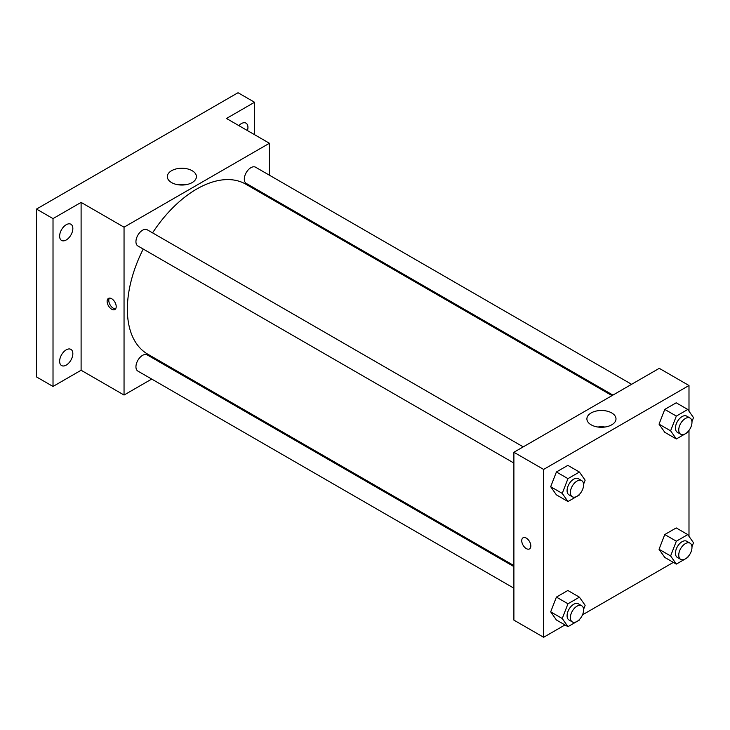 <?xml version="1.0" encoding="UTF-8"?>
<svg xmlns="http://www.w3.org/2000/svg" width="730" height="730" viewBox="0 0 730 730"><rect width="100%" height="100%" fill="white"/><g stroke="black" fill="none" stroke-linecap="round" stroke-linejoin="round"><path stroke-width="1.09" d="M151.703 379.071L124.045 395.04L81.103 370.247L53.016 386.462L36.5 376.926L36.5 209.072L238.026 92.719L254.551 102.255L254.551 134.676M171.294 367.765L170.4 368.285M66.238 365.1A9.344 5.393 -60 0 1 61.557 365.557A9.344 5.393 -60 0 1 60.134 358.074A9.344 5.393 -60 0 1 66.238 349.834A9.344 5.393 -60 0 1 70.91 349.378A9.344 5.393 -60 0 1 72.343 356.861A9.344 5.393 -60 0 1 66.238 365.1M66.238 239.969A9.344 5.393 -60 0 1 61.557 240.435A9.344 5.393 -60 0 1 60.134 232.943A9.344 5.393 -60 0 1 66.238 224.712A9.344 5.393 -60 0 1 70.91 224.247A9.344 5.393 -60 0 1 72.343 231.738A9.344 5.393 -60 0 1 66.238 239.969M81.103 370.247L81.103 202.393L53.016 218.608L36.5 209.072M53.016 386.462L53.016 218.608M124.045 395.04L124.045 227.185L81.103 202.393M124.045 227.185L269.416 143.262L226.464 118.47L254.551 102.255M171.577 182.582A14.545 8.395 180 0 1 167.316 176.642A14.545 8.395 180 0 1 181.861 168.247A14.545 8.395 180 0 1 196.416 176.642A14.545 8.395 180 0 1 187.437 184.398A14.545 8.395 180 0 1 171.577 182.582M238.847 125.615A9.344 5.393 -60 0 1 241.329 123.616A9.344 5.393 -60 0 1 246.01 123.151A9.344 5.393 -60 0 1 247.452 130.588M143.226 249.049A98.121 56.648 120 0 0 127.358 309.21A98.121 56.648 120 0 0 147.679 354.123L513.893 565.558M612.014 395.614L245.791 184.179A98.121 56.648 120 0 0 152.57 232.861M269.416 143.262L269.416 175.2M269.416 196.781L269.416 197.821M631.605 384.309L255.582 167.216A9.344 5.393 120 0 0 248.382 169.716A9.344 5.393 120 0 0 244.304 179.124A9.344 5.393 120 0 0 246.238 183.403L612.908 395.094M513.893 566.599L147.223 354.908A9.344 5.393 120 0 0 140.023 357.408A9.344 5.393 120 0 0 135.944 366.816A9.344 5.393 120 0 0 137.879 371.086L513.893 588.179M513.893 463.057L137.879 245.964A9.344 5.393 -60 0 1 137.879 235.17A9.344 5.393 -60 0 1 147.223 229.777L523.237 446.87M116.207 306.591A6.424 3.705 60 0 1 114.875 309.529A6.424 3.705 60 0 1 108.451 305.815A6.424 3.705 60 0 1 108.451 298.397A6.424 3.705 60 0 1 113.396 300.121A6.424 3.705 60 0 1 116.207 306.591M115.596 308.854A6.424 3.705 60 0 1 110.111 304.857A6.424 3.705 60 0 1 109.39 298.114M178.339 184.79A14.545 8.395 180 0 1 185.393 184.79M564.993 624.944L543.631 637.281L513.893 620.117L513.893 452.262L659.263 368.34L688.992 385.504L688.992 411.209M673.361 562.383L582.513 614.833M664.774 432.297L659.044 424.157L664.774 409.411L676.217 402.796L664.774 409.411L659.044 424.157L664.774 432.297L676.336 438.976L670.614 430.828L676.336 416.082L687.779 409.475L693.5 417.615L691.94 421.639M556.406 619.989L550.685 611.849L556.406 597.094L567.849 590.488L556.406 597.094L550.685 611.849L556.406 619.989L567.967 626.659L562.246 618.52L567.967 603.774L579.41 597.167L585.141 605.307L583.58 609.331M688.992 430.408L688.992 536.331M543.631 637.281L543.631 469.427L688.992 385.504M664.774 557.428L659.044 549.279L664.774 534.533L676.217 527.927L664.774 534.533L659.044 549.279L664.774 557.428L676.336 564.098L670.614 555.959L676.336 541.213L687.779 534.606L693.5 542.746L691.94 546.77M556.406 494.858L550.685 486.718L556.406 471.972L567.849 465.366L556.406 471.972L550.685 486.718L556.406 494.858L567.967 501.537L562.246 493.398L567.967 478.643L579.41 472.036L585.141 480.176L583.58 484.2M543.631 469.427L513.893 452.262M591.154 424.823A14.545 8.395 180 0 1 586.893 418.883A14.545 8.395 180 0 1 601.447 410.488A14.545 8.395 180 0 1 615.992 418.883A14.545 8.395 180 0 1 607.013 426.639A14.545 8.395 180 0 1 591.154 424.823M530.829 545.967A6.424 3.705 60 0 1 529.496 548.905A6.424 3.705 60 0 1 523.072 545.201A6.424 3.705 60 0 1 523.072 537.782A6.424 3.705 60 0 1 528.018 539.497A6.424 3.705 60 0 1 530.829 545.967M529.496 548.905A6.424 3.705 60 0 1 523.072 545.191A6.424 3.705 60 0 1 523.072 537.773M597.916 427.032A14.545 8.395 180 0 1 604.969 427.032M579.766 494.018L579.41 494.931L567.967 501.537M581.664 480.605L578.361 478.697A9.344 5.393 120 0 0 571.161 481.198A9.344 5.393 120 0 0 567.082 490.606A9.344 5.393 120 0 0 569.017 494.876L572.32 496.783A9.344 5.393 120 0 0 581.664 491.39A9.344 5.393 120 0 0 581.664 480.605A9.344 5.393 120 0 0 574.464 483.105A9.344 5.393 120 0 0 570.385 492.513A9.344 5.393 120 0 0 572.32 496.783M562.246 493.398L550.685 486.718M567.967 478.643L556.406 471.972M579.41 472.036L567.849 465.366M688.125 431.457L687.779 432.361L676.336 438.976M690.033 418.034L686.729 416.127A9.344 5.393 120 0 0 679.53 418.637A9.344 5.393 120 0 0 675.451 428.035A9.344 5.393 120 0 0 677.385 432.315L680.688 434.222A9.344 5.393 120 0 0 690.033 428.829A9.344 5.393 120 0 0 690.033 418.034A9.344 5.393 120 0 0 682.833 420.544A9.344 5.393 120 0 0 678.754 429.943A9.344 5.393 120 0 0 680.688 434.222M670.614 430.828L659.044 424.157M676.336 416.082L664.774 409.411M687.779 409.475L676.217 402.796M579.766 619.149L579.41 620.053L567.967 626.659M581.664 605.727L578.361 603.82A9.344 5.393 120 0 0 571.161 606.329A9.344 5.393 120 0 0 567.082 615.728A9.344 5.393 120 0 0 569.017 620.007L572.32 621.914A9.344 5.393 120 0 0 581.664 616.521A9.344 5.393 120 0 0 581.664 605.727A9.344 5.393 120 0 0 574.464 608.236A9.344 5.393 120 0 0 570.385 617.635A9.344 5.393 120 0 0 572.32 621.914M562.246 618.52L550.685 611.849M567.967 603.774L556.406 597.094M579.41 597.167L567.849 590.488M688.125 556.589L687.779 557.492L676.336 564.098M690.033 543.166L686.729 541.258A9.344 5.393 120 0 0 679.53 543.759A9.344 5.393 120 0 0 675.451 553.167A9.344 5.393 120 0 0 677.385 557.446L680.688 559.353A9.344 5.393 120 0 0 690.033 553.961A9.344 5.393 120 0 0 690.033 543.166A9.344 5.393 120 0 0 682.833 545.675A9.344 5.393 120 0 0 678.754 555.074A9.344 5.393 120 0 0 680.688 559.353M670.614 555.959L659.044 549.279M676.336 541.213L664.774 534.533M687.779 534.606L676.217 527.927"/></g></svg>
